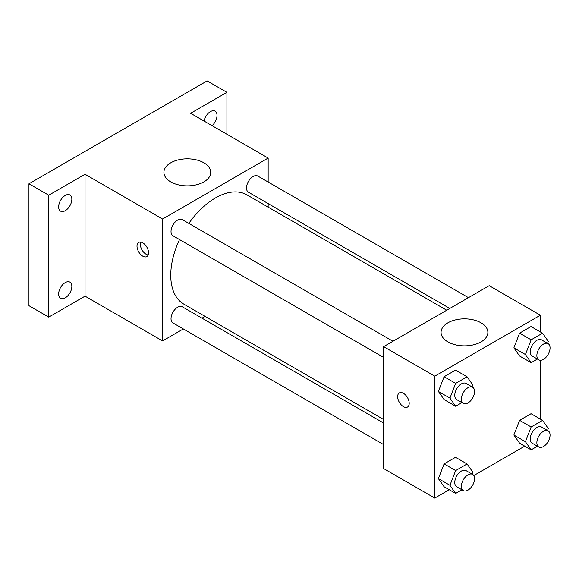 <?xml version="1.0" encoding="UTF-8"?>
<svg xmlns="http://www.w3.org/2000/svg" width="579" height="579" viewBox="0 0 579 579"><rect width="100%" height="100%" fill="white"/><g stroke="black" fill="none" stroke-linecap="round" stroke-linejoin="round"><path stroke-width="0.87" d="M183.333 328.944L162.576 340.93L85.041 296.166L48.745 317.118L28.95 305.69L28.95 183.782L207.116 80.915L226.91 92.343L226.91 134.256M205.067 316.395L201.999 318.175M65.246 297.845A9.329 5.385 -60 0 1 60.578 298.308A9.329 5.385 -60 0 1 59.145 290.832A9.329 5.385 -60 0 1 65.246 282.603A9.329 5.385 -60 0 1 69.907 282.139A9.329 5.385 -60 0 1 71.34 289.623A9.329 5.385 -60 0 1 65.246 297.845M65.246 210.676A9.329 5.385 -60 0 1 60.578 211.14A9.329 5.385 -60 0 1 59.145 203.663A9.329 5.385 -60 0 1 65.246 195.434A9.329 5.385 -60 0 1 69.907 194.978A9.329 5.385 -60 0 1 71.34 202.455A9.329 5.385 -60 0 1 65.246 210.676M85.041 296.166L85.041 174.257L48.745 195.21L28.95 183.782M48.745 317.118L48.745 195.21M162.576 340.93L162.576 219.021L85.041 174.257M162.576 219.021L268.157 158.067L190.621 113.296L226.91 92.343M170.769 181.907A23.406 13.512 180 0 1 163.915 172.347A23.406 13.512 180 0 1 187.321 158.834A23.406 13.512 180 0 1 210.727 172.347A23.406 13.512 180 0 1 196.274 184.831A23.406 13.512 180 0 1 170.769 181.907M204.025 121.04A9.329 5.385 -60 0 1 210.416 111.624A9.329 5.385 -60 0 1 215.084 111.161A9.329 5.385 -60 0 1 216.778 117.58A9.329 5.385 -60 0 1 212.059 125.679M179.504 239.568A63.082 36.419 120 0 0 170.754 275.249A63.082 36.419 120 0 0 183.818 304.127L383.631 419.493M446.713 310.221L246.907 194.862A63.082 36.419 120 0 0 188.834 223.407M268.157 158.067L268.157 182.03M268.157 203.584L268.157 207.13M468.454 297.671L257.771 176.038A9.329 5.385 120 0 0 250.584 178.542A9.329 5.385 120 0 0 246.509 187.929A9.329 5.385 120 0 0 248.442 192.206L449.789 308.448M383.631 423.039L182.284 306.79A9.329 5.385 120 0 0 175.097 309.295A9.329 5.385 120 0 0 171.022 318.682A9.329 5.385 120 0 0 172.955 322.952L383.631 444.592M383.631 357.424L172.955 235.791A9.329 5.385 -60 0 1 172.955 225.014A9.329 5.385 -60 0 1 182.284 219.622L392.96 341.255M148.55 252.828A8.164 4.712 60 0 1 146.863 256.569A8.164 4.712 60 0 1 138.692 251.858A8.164 4.712 60 0 1 138.692 242.427A8.164 4.712 60 0 1 144.989 244.613A8.164 4.712 60 0 1 148.55 252.828M148.166 254.999A8.164 4.712 60 0 1 142.021 249.933A8.164 4.712 60 0 1 140.711 242.08M449.246 489.725L434.771 498.085L383.631 468.556L383.631 346.647L489.212 285.686L540.352 315.215L540.352 331.933M524.74 446.141L473.788 475.554M519.587 356.005L513.877 347.87L519.587 333.142L531.023 326.542L519.587 333.142L513.877 347.87L519.587 356.005L531.138 362.671L525.421 354.536L531.138 339.808L542.566 333.214L548.284 341.342L547.517 343.318M444.1 486.751L438.39 478.623L444.1 463.895L455.528 457.294L444.1 463.895L438.39 478.623L444.1 486.751L455.651 493.424L449.934 485.289L455.651 470.561L467.079 463.96L472.79 472.095L472.023 474.071M540.352 360.268L540.352 419.102M434.771 498.085L434.771 376.169L540.352 315.215M519.587 443.167L513.877 435.039L519.587 420.311L531.023 413.71L519.587 420.311L513.877 435.039L519.587 443.167L531.138 449.84L525.421 441.705L531.138 426.976L542.566 420.383L548.284 428.511L547.517 430.486M444.1 399.582L438.39 391.455L444.1 376.726L455.528 370.126L444.1 376.726L438.39 391.455L444.1 399.582L455.651 406.255L449.934 398.12L455.651 383.392L467.079 376.799L472.79 384.926L472.023 386.902M434.771 376.169L383.631 346.647M447.914 341.914A23.406 13.512 180 0 1 441.06 332.36A23.406 13.512 180 0 1 464.467 318.848A23.406 13.512 180 0 1 487.873 332.36A23.406 13.512 180 0 1 473.419 344.845A23.406 13.512 180 0 1 447.914 341.914M409.201 403.317A8.164 4.712 60 0 1 407.507 407.051A8.164 4.712 60 0 1 399.344 402.34A8.164 4.712 60 0 1 399.344 392.909A8.164 4.712 60 0 1 405.633 395.095A8.164 4.712 60 0 1 409.201 403.317M407.515 407.051A8.164 4.712 60 0 1 399.351 402.333A8.164 4.712 60 0 1 399.344 392.909M461.926 402.629L455.651 406.255M472.63 387.25L466.03 383.443A9.329 5.385 120 0 0 458.836 385.94A9.329 5.385 120 0 0 454.761 395.334A9.329 5.385 120 0 0 456.701 399.604L463.294 403.418A9.329 5.385 120 0 0 472.63 398.026A9.329 5.385 120 0 0 472.63 387.25A9.329 5.385 120 0 0 465.436 389.754A9.329 5.385 120 0 0 461.362 399.141A9.329 5.385 120 0 0 463.294 403.418M449.934 398.12L438.39 391.455M455.651 383.392L444.1 376.726M467.079 376.799L455.528 370.126M537.421 359.045L531.138 362.671M548.118 343.665L541.517 339.859A9.329 5.385 120 0 0 534.33 342.355A9.329 5.385 120 0 0 530.255 351.75A9.329 5.385 120 0 0 532.188 356.02L538.788 359.834A9.329 5.385 120 0 0 548.118 354.442A9.329 5.385 120 0 0 548.118 343.665A9.329 5.385 120 0 0 540.924 346.17A9.329 5.385 120 0 0 536.856 355.557A9.329 5.385 120 0 0 538.788 359.834M525.421 354.536L513.877 347.87M531.138 339.808L519.587 333.142M542.566 333.214L531.023 326.542M461.926 489.798L455.651 493.424M472.63 474.418L466.03 470.611A9.329 5.385 120 0 0 458.836 473.108A9.329 5.385 120 0 0 454.761 482.502A9.329 5.385 120 0 0 456.701 486.773L463.294 490.587A9.329 5.385 120 0 0 472.63 485.195A9.329 5.385 120 0 0 472.63 474.418A9.329 5.385 120 0 0 465.436 476.922A9.329 5.385 120 0 0 461.362 486.309A9.329 5.385 120 0 0 463.294 490.587M449.934 485.289L438.39 478.623M455.651 470.561L444.1 463.895M467.079 463.96L455.528 457.294M537.421 446.214L531.138 449.84M548.118 430.834L541.517 427.027A9.329 5.385 120 0 0 534.33 429.524A9.329 5.385 120 0 0 530.255 438.918A9.329 5.385 120 0 0 532.188 443.188L538.788 447.002A9.329 5.385 120 0 0 548.118 441.611A9.329 5.385 120 0 0 548.118 430.834A9.329 5.385 120 0 0 540.924 433.338A9.329 5.385 120 0 0 536.856 442.725A9.329 5.385 120 0 0 538.788 447.002M525.421 441.705L513.877 435.039M531.138 426.976L519.587 420.311M542.566 420.383L531.023 413.71"/></g></svg>
